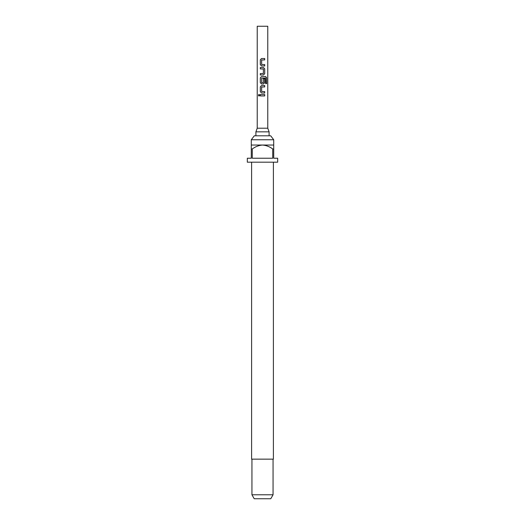 <?xml version="1.0" encoding="UTF-8"?>
<svg xmlns="http://www.w3.org/2000/svg" width="525" height="525" viewBox="0 0 525 525"><rect width="100%" height="100%" fill="white"/><g stroke="black" fill="none" stroke-linecap="round" stroke-linejoin="round"><path stroke-width="0.79" d="M259.022 94.388L258.484 95.248L259.022 96.101M259.658 95.248L258.976 94.388L258.385 95.248L258.976 96.108L259.658 95.248M267.776 128.212L257.224 128.212L257.224 26.25L267.776 26.25L267.776 128.212L269.102 131.834L255.898 131.834L255.898 135.798M251.285 139.755L254.31 135.798L270.69 135.798L273.715 139.755L251.285 139.755L251.285 148.995L252.276 148.995L252.276 158.235L272.724 158.235L272.724 148.995L273.715 148.995L273.715 158.235L277.679 158.235L277.679 162.192L247.321 162.192L247.321 158.235L251.285 158.235L251.285 148.995M251.613 162.192L251.613 459.152L273.387 459.152L273.387 162.192M273.059 494.793L270.775 498.75L254.225 498.75L251.941 494.793L273.059 494.793L273.059 459.152M273.715 148.995L273.715 145.038L251.285 145.038M264.705 58.524L261.542 58.524L260.315 59.817L260.315 64.667L261.542 65.96L264.705 65.96L264.705 64.575L261.634 64.483L261.634 60.001L264.705 59.909L264.705 58.524M263.471 67.528L260.315 67.528L260.315 68.913L263.386 69.005L263.386 73.487L260.315 73.579L260.315 74.963L263.471 74.963L264.705 73.671L264.705 68.821L263.471 67.528M265.689 76.538L261.542 76.538L260.315 77.831L260.315 82.681L261.542 83.974L263.471 83.974L264.705 82.681L264.705 78.711L263.386 78.711L263.386 82.648L261.634 82.648L261.726 78.074L265.545 78.074L265.617 83.652L266.615 83.652L266.615 77.831L265.689 76.538M264.705 85.542L261.542 85.542L260.315 86.842L260.315 91.691L261.542 92.984L264.705 92.984L264.705 91.599L261.634 91.501L261.634 87.025L264.705 86.933L264.705 85.542M264.705 94.553L260.315 94.553L260.315 95.937L264.705 95.937L264.705 94.553M252.276 148.995C255.327 146.665 258.733 145.346 262.5 145.038C266.293 145.359 269.699 146.678 272.724 148.995M264.646 95.937L264.646 94.553M260.367 94.553L260.367 95.937M260.315 91.691L261.568 92.984M260.315 86.842L260.367 91.691M261.568 85.542L260.367 86.842M264.646 86.933L264.646 85.542M264.646 92.984L264.646 91.599M266.516 83.652L266.615 77.831M266.516 77.831L265.611 76.538M261.568 76.538L260.315 77.831M260.367 77.831L260.315 82.681M260.367 82.681L261.568 83.974M263.452 83.974L264.705 82.681M264.646 82.681L264.646 78.711M260.367 67.528L260.367 68.913M264.705 68.821L263.452 67.528M264.705 73.671L264.646 68.821M263.452 74.963L264.646 73.671M260.367 73.579L260.367 74.963M260.315 64.667L261.568 65.96M260.315 59.817L260.367 64.667M261.568 58.524L260.367 59.817M264.646 59.909L264.646 58.524M264.646 65.96L264.646 64.575M269.102 131.834L269.102 135.798M273.715 145.038L273.715 139.755M251.941 494.793L251.941 459.152M257.224 128.212L255.898 131.834"/></g></svg>
